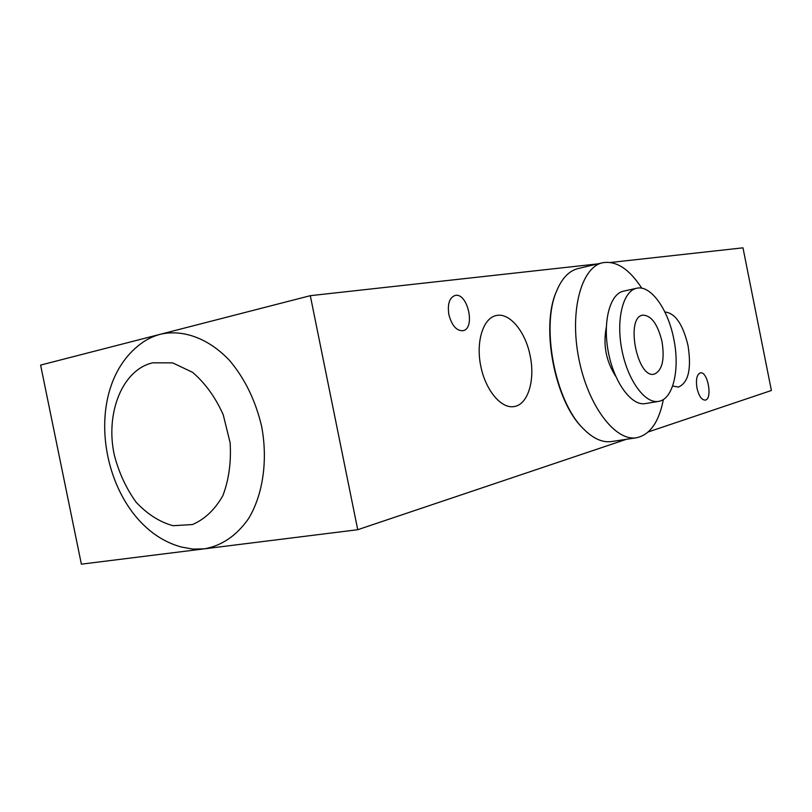 <?xml version="1.0" encoding="UTF-8"?>
<svg xmlns="http://www.w3.org/2000/svg" width="812" height="812" viewBox="0 0 812 812"><rect width="100%" height="100%" fill="white"/><g stroke="black" fill="none" stroke-linecap="round" stroke-linejoin="round"><path stroke-width="1.22" d="M583.361 428.766L582.549 427.934C554.88 401.067 540.569 327.317 556.19 292.056L556.636 290.97M663.374 399.494C658.968 422.037 650.036 434.796 636.557 437.759L611.588 441.535C602.402 442.834 592.953 438.541 583.249 428.645C555.256 401.473 540.772 326.8 556.575 291.132C561.874 278.323 569.029 270.812 578.032 268.579L602.616 262.753C616.217 260.459 629.27 268.945 641.784 288.219M662.024 341.639C664.825 359.838 662.206 370.678 654.167 374.149C637.156 378.94 625.149 317.076 642.718 315.157C651.295 315.3 657.73 324.12 662.024 341.639M673.787 339.01C680.121 369.105 673.209 399.443 658.552 401.382C645.043 404.011 627.686 380.341 621.86 349.81C615.851 319.319 623.098 290.879 636.608 288.27C650.686 284.657 668.144 309.301 673.787 339.01M658.552 401.382L645.286 403.594C631.645 406.244 614.187 382.756 608.401 352.418C602.433 322.131 609.832 293.822 623.484 291.173L636.608 288.27M615.77 376.382C606.097 361.33 602.93 345.019 606.28 327.449M636.557 437.759C615.263 441.667 587.786 405.564 578.733 358.183C569.415 310.844 581.392 267.087 602.616 262.753M160.543 334.219C152.28 336.381 144.729 340.319 137.888 346.034C76.775 396.266 105.103 526.694 181.553 547.065L192.951 549.085L204.279 548.841C221.828 545.755 236.566 535.697 248.523 518.665C262.956 494.792 268.011 460.536 261.667 426.554C255.628 400.752 244.95 378.757 229.644 360.569C208.836 338.442 183.207 329.083 160.543 334.219L40.6 365.085L81.373 564.167L357.727 529.708L310.306 295.68L160.543 334.219M448.874 314.589C447.351 304.175 449.351 297.831 454.893 295.538C467.519 291.731 475.933 328.647 462.921 330.707C456.486 330.931 451.797 325.561 448.874 314.589M697 388.217C695.691 379.549 696.808 374.444 700.36 372.881C707.841 370.942 712.865 399.474 705.141 400.113C701.598 399.971 698.888 396.002 697 388.217M530.175 355.92C535.331 380.087 527.993 404.569 514.219 406.548C501.329 409.086 485.525 390.41 480.734 365.948C475.761 341.517 483.201 318.182 496.081 315.574C509.51 312.133 525.618 331.753 530.175 355.92M664.896 311.991C675.208 313.067 682.922 324.282 688.038 345.648C691.641 368.892 688.434 382.706 678.416 387.08L672.64 386.015M648.301 431.923L771.4 390.491L742.98 247.833L610.685 262.459M357.727 529.708L626.377 439.302M597.835 263.88L310.306 295.68M114.289 454.913C105.134 413.146 122.439 369.48 152.829 362.802L172.662 362.883L192.566 372.322C205.131 383.071 215.353 397.2 223.219 414.719L230.121 442.743C231.318 462.119 228.903 479.76 222.864 495.665C214.957 509.581 204.827 519.203 192.474 524.542L172.966 525.709C159.588 521.974 147.307 514.138 136.122 502.202C126.154 488.388 118.867 472.635 114.289 454.913M582.549 427.934L583.249 428.645M556.19 292.056L556.575 291.132"/></g></svg>
